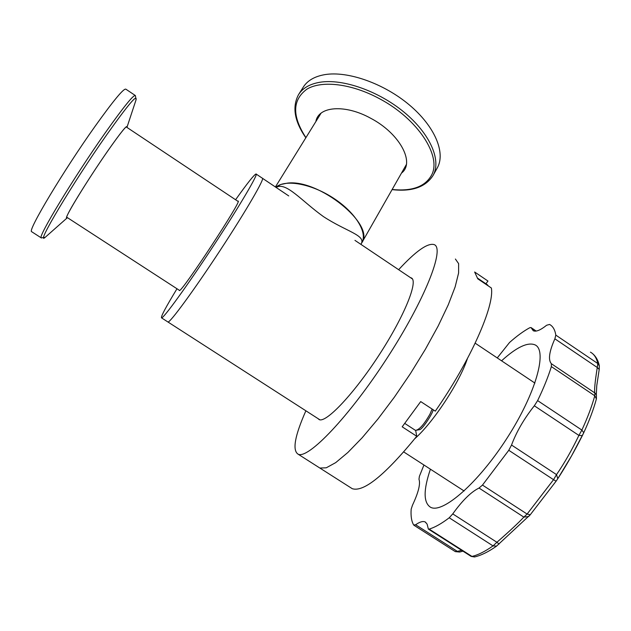 <?xml version="1.0" encoding="UTF-8"?>
<svg xmlns="http://www.w3.org/2000/svg" width="631" height="631" viewBox="0 0 631 631"><rect width="100%" height="100%" fill="white"/><g stroke="black" fill="none" stroke-linecap="round" stroke-linejoin="round"><path stroke-width="0.95" d="M256.233 174.109L262.338 178.202C265.335 177.666 246.319 210.494 220.306 250.128C194.316 289.771 170.149 322.749 167.972 322.015L319.854 419.789M235.584 199.751C247.305 183.274 254.119 174.684 256.036 173.975C258.836 173.296 239.606 206.021 213.554 245.696C187.533 285.362 163.532 318.489 161.56 317.882C160.558 317.038 165.701 307.321 176.988 288.753M497.252 357.927L509.54 342.491C516.821 336.031 523.549 331.117 529.725 327.749L530.986 327.528L533.234 330.723C535.956 332.032 540.428 330.202 546.643 325.241L549.569 324.444C552.882 326.188 554.964 329.745 555.816 335.116L554.878 338.823C549.199 351.554 548.023 359.844 551.352 363.708L551.368 366.595C548.189 376.873 543.606 388.207 537.62 400.606L534.323 405.78C524.045 418.763 516.45 431.849 511.536 445.036L508.783 450.289L482.478 485.081L479.024 488.047C471.097 491.92 462.342 500.533 452.75 513.894L449.225 517.783C441.503 523.659 434.806 527.429 429.143 529.093L428.362 529.078L427.108 524.093L425.184 521.955C422.951 520.93 419.765 521.861 415.632 524.755L413.676 525C411.507 521.332 410.678 516.063 411.167 509.185L412.469 505.226C418.44 492.503 420.609 483.843 418.968 479.237L419.402 476.302L423.945 465.008M461.663 550.335L457.349 551.368L459.81 552.007M528.636 516.521L523.848 517.112C518.643 522.728 509.667 531.113 496.912 542.274L499.058 544.048M534.323 405.78L578.895 435.422L581.869 430.074L583.738 432.732L582.35 435.611L578.895 435.422C571.71 450.353 564.248 463.414 556.518 474.615L557.765 478.708L556.1 481.185L553.545 479.678L556.518 474.615L511.536 445.036M554.878 338.823L597.265 367.487L597.786 363.527L599.347 365.901L599.221 369.395L597.265 367.487C594.93 382.37 594.134 390.865 594.883 392.979L596.437 394.911L596.398 398.934L594.773 395.771L594.883 392.979L551.352 363.708M455.164 551.541L457.349 551.368L415.632 524.755M471.041 556.321L471.949 556.424C477.99 555.028 485.01 551.518 493.032 545.894L496.912 542.274L452.75 513.894M479.024 488.047L523.848 517.112L527.114 514.06L553.545 479.678L508.783 450.289M596.279 399.242L596.398 398.934C593.59 409.267 589.37 420.53 583.738 432.732L571.591 455.834L557.765 478.708C565.952 466.191 574.139 451.835 582.326 435.65M482.478 485.081L527.114 514.06L530.253 514.762L528.786 516.355M305.885 410.797C294.827 435.792 292.208 450.234 298.037 454.139C307.881 459.786 349.227 416.594 387.063 358.124C425.01 299.717 445.21 248.149 434.12 244.591C427.613 242.769 415.782 251.138 398.634 269.697M318.623 467.255L319.862 468.044L326.282 467.8L335.716 462.618L347.847 452.498L362.162 437.756L377.945 419L394.351 397.191L410.465 373.52L425.341 349.337L438.166 326.014L448.247 304.844L455.14 286.9L458.603 273.002L458.627 263.64L455.393 259.025L458.627 263.64L458.603 273.002L455.14 286.9L448.247 304.844L438.166 326.014L425.341 349.337L410.465 373.52L394.351 397.191L377.945 419L362.162 437.756L347.847 452.498L335.716 462.618L326.282 467.8L319.862 468.044L352.264 488.694C363.685 492.393 385.178 474.922 416.744 436.281L402.184 426.816L420.711 401.584L435.303 411.144C470.347 360.987 494.767 305.656 491.36 288.004L477.762 278.799L474.638 272L487.55 280.756M262.338 178.202C265.335 177.666 246.319 210.494 220.306 250.128C194.316 289.771 170.149 322.749 167.972 322.015L161.56 317.882M350.86 487.795L352.264 488.694M487.96 281.032L485.933 283.808M415.679 430.492L416.744 436.281M276.133 187.462C285.898 181.412 301.373 200.784 323.356 216.543C346.001 231.396 365.751 235.189 361.287 243.676L361.839 242.706C367.873 232.547 355.285 212.205 333.16 197.953C311.115 183.589 285.031 178.999 275.857 187.281L280.74 184.504L287.302 183.148C318.805 178.739 375.508 224.786 361.839 242.706L361.792 242.785M321.053 113.186L275.4 186.973M361.839 242.706L406.332 164.588M67.375 217.624L66.586 217.869C64.638 217.364 87.946 179.33 107.57 151.235C119.425 134.3 125.877 126.105 126.941 126.634L126.878 127.359M237.792 201.226L238.029 201.131C243.676 198.087 181.168 293.328 179.346 290.536L179.212 290.197M298.708 94.358L303.219 87.22C307.368 80.618 314.538 76.43 324.728 74.647C347.72 70.727 383.845 83.442 409.322 104.912C434.877 126.358 445.872 152.789 437.307 167.862L433.047 175.505C425.507 187.186 411.862 191.895 392.119 189.623M315.91 121.404C318.418 106.205 345.157 104.068 370.673 118.249C399.644 133.362 415.308 162.64 401.592 173.012M501.566 360.806C516.552 347.176 527.721 341.868 535.056 344.881C547.755 350.528 535.908 393.381 507.008 438.182C478.243 483.062 442.418 514.194 430.476 507.214C423.377 502.607 423.354 489.932 430.413 469.196M31.858 231.837L31.574 231.648C27.583 230.741 63.715 170.362 95.052 126.342C113.659 100.297 123.944 87.922 125.908 89.208L135.129 95.391M67.438 217.663L67.123 217.924C65.971 218.76 66.231 217.474 67.903 214.059C72.557 204.381 92.016 173.509 107.664 151.069C121.294 131.658 127.722 123.771 126.941 127.407L135.933 100.195C137.818 93.143 128.077 104.675 106.71 134.797C72.526 183.337 34.658 247.005 45.187 237.327L46.52 236.144M410.505 277.664L411.183 277.877C418.747 280.456 404.652 315.721 379.294 354.717C354.023 393.752 326.006 423.33 319.152 419.583L317.921 418.542M496.605 546.091L493.032 545.894L449.225 517.783M429.143 529.093L471.949 556.424L474.859 556.889M537.62 400.606L581.869 430.074C587.627 417.627 591.925 406.19 594.773 395.771L551.368 366.595M555.816 335.116L597.786 363.527C596.555 357.927 594.102 354.125 590.419 352.137M531.326 328.01L535.9 331.101M428.362 529.078L471.16 556.4L474.488 556.968C481.106 555.438 488.441 551.833 496.502 546.162L530.253 514.762L556.1 481.177L530.253 514.762M487.802 285.598L487.29 284.723L477.691 278.224M467.382 358.676C459.66 382.283 433.489 422.139 414.882 438.624M415.261 430.247L415.466 430.381C419.221 429.932 424.064 424.489 430.003 414.054L432.132 409.069M305.814 137.739C294.432 121.31 291.995 106.947 298.518 94.666C302.628 88.119 309.782 83.978 319.964 82.251C342.743 78.496 378.513 91.014 404.077 112.192C429.711 133.338 441.282 159.509 433.465 174.708L433.047 175.505M305.901 137.605C291.908 116.065 292.271 99.895 306.981 89.097C321.984 80.129 351.704 83.686 379.381 98.641C417.99 118.92 442.268 156.693 431.375 175.473C424.852 186.808 411.791 191.485 392.19 189.489M41.465 238.021L41.212 237.855C37.615 237.209 74.016 177.114 105.109 133.015L105.188 132.904C123.605 106.884 133.669 94.437 135.389 95.565L136.067 99.785M425.83 522.373L425.184 521.955M462.949 551.155L459.66 552.046L455.298 551.62L413.952 525.26M599.221 369.395L596.76 385.683L596.319 394.651M592.375 353.463C595.877 356.341 598.172 360.38 599.276 365.57M536.208 331.062L531.089 327.599M557.765 478.708L556.1 481.185M488.276 285.922L487.463 284.841M298.037 454.139L319.862 468.044M262.559 178.352L288.738 195.925M354.953 240.372L412.422 278.949M238.163 201.47L126.153 126.878M179.583 290.441L66.641 217.143M361.287 243.676L361.098 244.505M403.753 451.946L464.108 490.981M475.175 343.177L534.907 383.088M433.111 409.708C433.607 411.862 423.015 428.772 419.757 429.632L415.466 430.381L404.802 423.44M67.123 217.924L45.187 237.327L41.212 237.855L31.574 231.648"/></g></svg>
